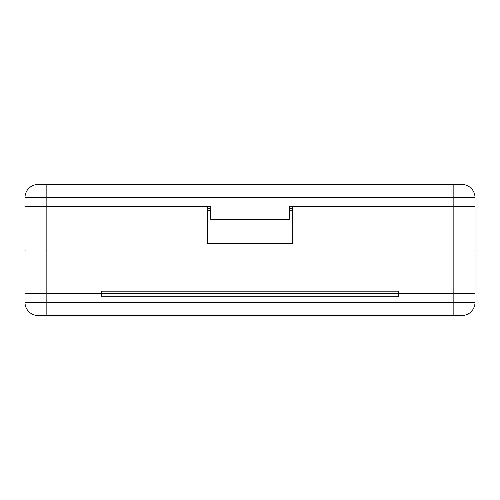<?xml version="1.0" encoding="UTF-8"?>
<svg xmlns="http://www.w3.org/2000/svg" width="500" height="500" viewBox="0 0 500 500"><rect width="100%" height="100%" fill="white"/><g stroke="black" fill="none" stroke-linecap="round" stroke-linejoin="round"><path stroke-width="0.75" d="M292.6 208.494L289.319 208.494M210.681 208.494L207.4 208.494M292.6 206.312L475 206.312L475 250L46.844 250L475 250L475 293.688L25 293.688L25 206.312L207.4 206.312L207.4 243.444L292.6 243.444L292.6 206.312M46.844 315.531L461.894 315.531A13.106 13.106 0 0 0 475 302.425L475 293.688L453.156 293.688L453.156 206.312L289.319 206.312L289.319 219.419L210.681 219.419L210.681 206.312L25 206.312L25 197.575A13.106 13.106 0 0 1 38.106 184.469L461.894 184.469A13.106 13.106 0 0 1 475 197.575L475 206.312L453.156 206.312L453.156 197.575L46.844 197.575L46.844 250L25 250L46.844 250L46.844 302.425L453.156 302.425L453.156 293.688L25 293.688L25 302.425A13.106 13.106 0 0 0 38.106 315.531L46.844 315.531L46.844 302.425L25 302.425A13.106 13.106 0 0 0 38.106 315.531M292.6 210.681L289.319 210.681M210.681 210.681L207.4 210.681M398.544 291.169L101.456 291.169L101.456 296.212L398.544 296.212L398.544 291.169M25 197.575A13.106 13.106 0 0 1 38.106 184.469A13.106 13.106 0 0 0 25 197.575L46.844 197.575L46.844 184.469M475 197.575L453.156 197.575L453.156 184.469M453.156 315.531L453.156 302.425L475 302.425A13.106 13.106 0 0 1 461.894 315.531"/></g></svg>
